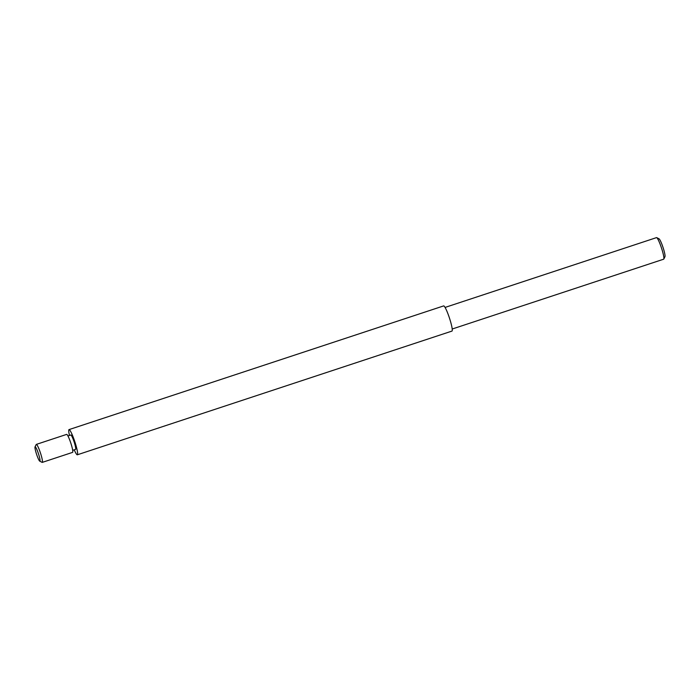 <?xml version="1.0" encoding="UTF-8"?>
<svg xmlns="http://www.w3.org/2000/svg" width="700" height="700" viewBox="0 0 700 700"><rect width="100%" height="100%" fill="white"/><g stroke="black" fill="none" stroke-linecap="round" stroke-linejoin="round"><path stroke-width="1.05" d="M35 446.967A7.578 0.98 -108.3 0 0 36.645 454.492A7.578 0.98 -108.3 0 0 39.742 461.151A7.578 0.98 -108.3 0 0 40.014 460.994A7.578 0.98 -108.3 0 0 38.045 452.541A7.578 0.98 -108.3 0 0 35.026 446.889A7.578 0.98 -108.3 0 0 35 446.967M72.686 450.345L75.565 449.391A7.578 0.98 -108.3 0 0 73.657 440.562A7.578 0.98 -108.3 0 0 70.805 435.006L67.935 435.951M69.475 435.444A13.265 1.706 71.7 0 1 68.801 429.922A13.265 1.706 71.7 0 1 69.029 429.608A13.265 1.706 71.7 0 1 74.41 440.493A13.265 1.706 71.7 0 1 77.569 454.475A13.265 1.706 71.7 0 1 77.341 454.79A13.265 1.706 71.7 0 1 74.226 449.838M39.742 461.151L42.087 462.359A9.476 1.225 -108.3 0 0 42.262 462.385A9.476 1.225 -108.3 0 0 42.429 462.157A9.476 1.225 -108.3 0 0 40.171 452.174A9.476 1.225 -108.3 0 0 36.321 444.395A9.476 1.225 -108.3 0 0 36.199 444.526A9.476 1.225 -108.3 0 0 36.155 444.623M69.029 429.608L443.642 305.909A13.265 1.706 71.7 0 1 449.032 316.794A13.265 1.706 71.7 0 1 452.191 330.776A13.265 1.706 71.7 0 1 451.955 331.091L77.341 454.79M445.069 307.431L656.521 237.615A11.366 1.47 71.7 0 1 656.731 237.65L659.076 238.849A9.476 1.225 71.7 0 1 662.944 247.179A9.476 1.225 71.7 0 1 665 256.585A9.476 1.225 71.7 0 1 664.965 256.69A9.476 1.225 71.7 0 1 664.913 256.76M656.731 237.65A11.366 1.47 71.7 0 1 661.246 247.275A11.366 1.47 71.7 0 1 663.88 258.738A11.366 1.47 71.7 0 1 663.845 258.93A11.366 1.47 71.7 0 1 663.801 259.053A11.366 1.47 71.7 0 1 663.644 259.201L452.2 329.017M42.262 462.385L72.59 452.375A9.476 1.225 -108.3 0 0 72.748 452.148A9.476 1.225 -108.3 0 0 70.499 442.155A9.476 1.225 -108.3 0 0 66.649 434.385L36.321 444.395M35.026 446.889L36.199 444.526M664.965 256.69L663.801 259.053"/></g></svg>
